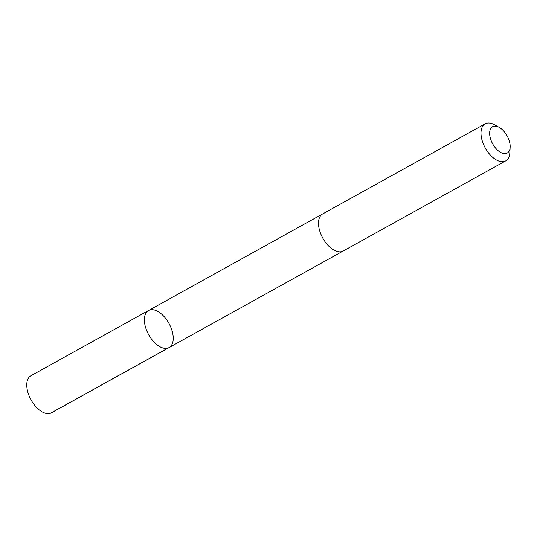 <?xml version="1.0" encoding="UTF-8"?>
<svg xmlns="http://www.w3.org/2000/svg" width="537" height="537" viewBox="0 0 537 537"><rect width="100%" height="100%" fill="white"/><g stroke="black" fill="none" stroke-linecap="round" stroke-linejoin="round"><path stroke-width="0.81" d="M147.198 311.5A21.185 11.599 -119 0 1 148.534 310.514A21.185 11.599 -119 0 1 168.954 323.415A21.185 11.599 -119 0 1 169.081 347.567A21.185 11.599 -119 0 1 149.42 335.974A21.185 11.599 -119 0 1 147.198 311.5A21.185 11.599 -119 0 1 148.534 310.514L30.924 375.739A21.185 11.599 61 0 0 29.582 376.726A21.185 11.599 61 0 0 31.811 401.199A21.185 11.599 61 0 0 51.471 412.799L169.081 347.567A21.185 11.599 -119 0 1 149.42 335.974A21.185 11.599 -119 0 1 147.198 311.5M499.095 127.289L494.295 124.665A21.185 11.599 61 0 0 485.146 123.825L322.656 213.941A21.185 11.599 61 0 0 322.784 238.099A21.185 11.599 61 0 0 343.21 251.001L505.7 160.885A21.185 11.599 61 0 0 507.035 159.898A21.185 11.599 61 0 0 509.835 152.683L510.15 147.219A15.07 8.25 61 0 0 499.095 127.289A15.07 8.25 61 0 0 490.919 140.003A15.07 8.25 61 0 0 508.163 152.347A15.07 8.25 61 0 0 510.15 147.219M485.146 123.825A21.185 11.599 61 0 0 485.28 147.984A21.185 11.599 61 0 0 505.7 160.885M168.276 347.942L50.666 413.175M322.428 214.075L148.534 310.514M342.975 251.121L169.081 347.567"/></g></svg>

